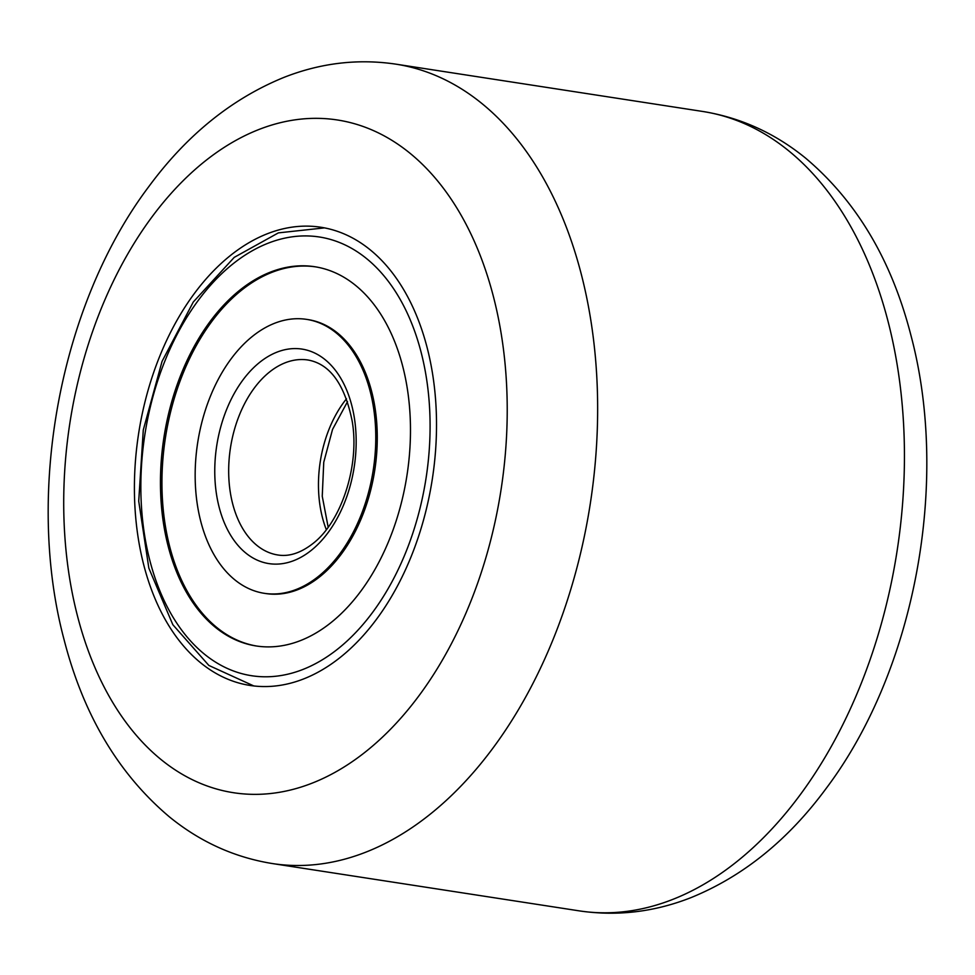 <?xml version="1.0" encoding="UTF-8"?>
<svg xmlns="http://www.w3.org/2000/svg" width="975" height="975" viewBox="0 0 975 975"><rect width="100%" height="100%" fill="white"/><g stroke="black" fill="none" stroke-linecap="round" stroke-linejoin="round"><path stroke-width="1.46" d="M427.111 347.539A231.818 148.602 -81.2 0 0 320.787 227.236A231.818 148.602 -81.2 0 0 172.502 328.551A231.818 148.602 -81.2 0 0 143.812 565.159A231.818 148.602 -81.2 0 0 250.148 685.462A231.818 148.602 -81.2 0 0 398.422 584.159A231.818 148.602 -81.2 0 0 427.111 347.539M264.347 593.324L265.846 593.556A138.596 88.847 -81.2 0 0 319.788 576.749A138.596 88.847 -81.2 0 0 377.069 428.5A138.596 88.847 -81.2 0 0 308.076 319.605L306.589 319.373A138.596 88.847 -81.2 0 0 252.647 336.192A138.596 88.847 -81.2 0 0 195.366 484.441A138.596 88.847 -81.2 0 0 264.347 593.324A138.596 88.847 -81.2 0 0 318.289 576.518A138.596 88.847 -81.2 0 0 375.57 428.269A138.596 88.847 -81.2 0 0 306.589 319.373M315.449 266.845A191.868 122.996 -81.2 0 0 241.52 290.233A191.868 122.996 -81.2 0 0 162.203 494.886A191.868 122.996 -81.2 0 0 256.973 646.084M330.903 622.696A191.868 122.996 -81.2 0 0 410.195 417.471A191.868 122.996 -81.2 0 0 314.706 266.723A191.868 122.996 -81.2 0 0 240.021 290.002A191.868 122.996 -81.2 0 0 160.729 495.227A191.868 122.996 -81.2 0 0 256.23 645.974A191.868 122.996 -81.2 0 0 330.903 622.696M702.524 111.43C740.5 117.548 774.845 133.112 805.557 158.096C856.513 201.082 891.638 260.167 910.93 335.351C950.064 481.918 915.111 670.507 826.081 788.543C788.166 839.987 743.169 876.33 691.104 897.585C654.432 912.015 617.151 916.451 579.272 910.869A404.442 259.265 -81.2 0 0 837.976 734.126A404.442 259.265 -81.2 0 0 888.03 321.311A404.442 259.265 -81.2 0 0 702.524 111.43L395.728 64.131A404.442 259.265 98.8 0 1 581.234 274.012A404.442 259.265 98.8 0 1 531.18 686.827A404.442 259.265 98.8 0 1 272.476 863.57C234.5 857.452 200.155 841.888 169.443 816.904C118.487 773.918 83.363 714.833 64.07 639.649C24.936 493.082 59.889 304.493 148.919 186.457C186.834 135.013 231.831 98.67 283.896 77.415C320.568 62.985 357.849 58.549 395.728 64.131M77.513 616.09A340.324 218.156 -81.2 0 0 362.493 754.211A340.324 218.156 -81.2 0 0 493.423 296.607A340.324 218.156 -81.2 0 0 208.431 158.498A340.324 218.156 -81.2 0 0 77.513 616.09M232.903 263.92A221.947 142.277 -81.2 0 0 150.735 563.855A221.947 142.277 -81.2 0 0 338.033 648.789A221.947 142.277 -81.2 0 0 420.201 348.843A221.947 142.277 -81.2 0 0 232.903 263.92M346.503 398.775A98.646 63.229 -81.2 0 0 326.32 529.644M307.978 360.007A98.646 63.229 -81.2 0 0 269.587 371.975A98.646 63.229 -81.2 0 0 228.82 477.494A98.646 63.229 -81.2 0 0 277.912 554.994C288.978 556.798 300.507 553.093 312.5 543.867C341.031 522.478 359.982 465.806 352.17 421.066C344.723 384.321 330.001 363.967 307.978 360.007M259.764 362.273A108.505 69.554 -81.2 0 0 219.594 508.913A108.505 69.554 -81.2 0 0 311.159 550.436A108.505 69.554 -81.2 0 0 351.341 403.796A108.505 69.554 -81.2 0 0 259.764 362.273M579.272 910.869L272.476 863.57M253.841 685.961L208.857 665.438L172.843 624.707L148.846 568.145L138.718 501.126L143.288 429.951L162.057 361.384L193.294 301.982L234.232 257.363L278.387 232.879L324.468 227.882M328.173 527.183L322.25 496.251L323.749 462.26L332.548 429.39L347.527 401.663"/></g></svg>
